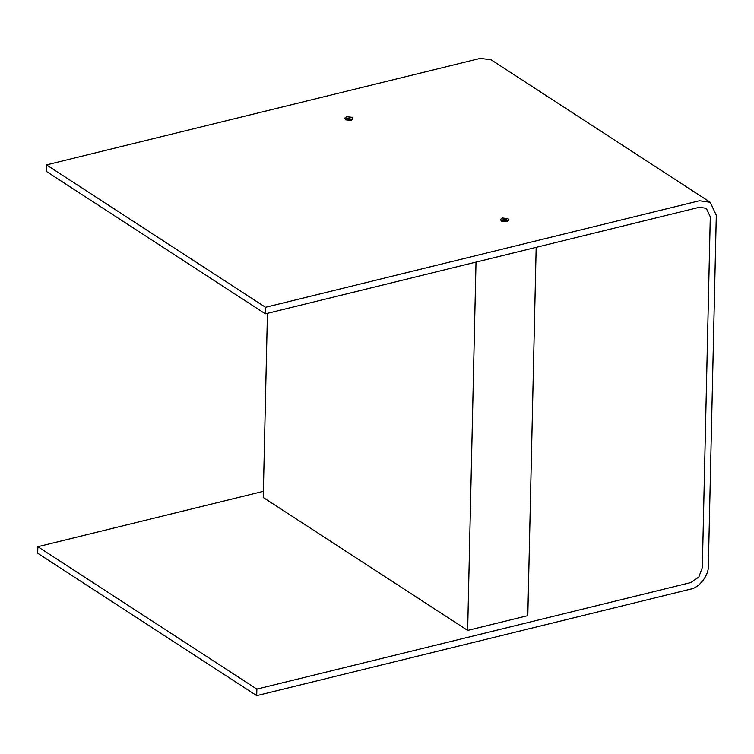 <?xml version="1.0" encoding="UTF-8"?>
<svg xmlns="http://www.w3.org/2000/svg" width="754" height="754" viewBox="0 0 754 754"><rect width="100%" height="100%" fill="white"/><g stroke="black" fill="none" stroke-linecap="round" stroke-linejoin="round"><path stroke-width="1.13" d="M508.017 218.603L508.658 219.527L506.82 220.856L501.24 220.262L500.599 219.339L502.437 218.01L508.017 218.603L501.24 220.262M508.658 219.527L508.639 220.347L506.801 221.676L501.221 221.082L500.599 219.339M345.502 119L352.278 117.332L346.699 116.738L344.861 118.076L345.502 119L351.081 119.584L352.919 118.255L352.278 117.332M344.861 118.076L345.492 119.811L351.062 120.404L352.9 119.075L352.919 118.255M536.169 247.34L527.809 615.641L467.65 630.41L476.01 262.119M467.65 630.41L263.24 497.499L267.425 313.325M256.709 695.65L256.86 689.109L690.768 582.578L698.826 577.027L702.323 567.545L710.287 216.794L706.328 208.292L699.278 207.293L265.37 313.834L46.362 171.422L46.512 164.881L265.521 307.293L699.429 200.752L710.24 202.289L716.3 215.314L708.336 566.066C708.901 575.179 699.156 587.856 690.617 589.119L256.709 695.65L37.7 553.248L37.851 546.707L263.382 491.335M46.512 164.881L480.421 58.35L491.231 59.877L710.24 202.289M265.37 313.834L265.521 307.293M37.851 546.707L256.86 689.109"/></g></svg>
